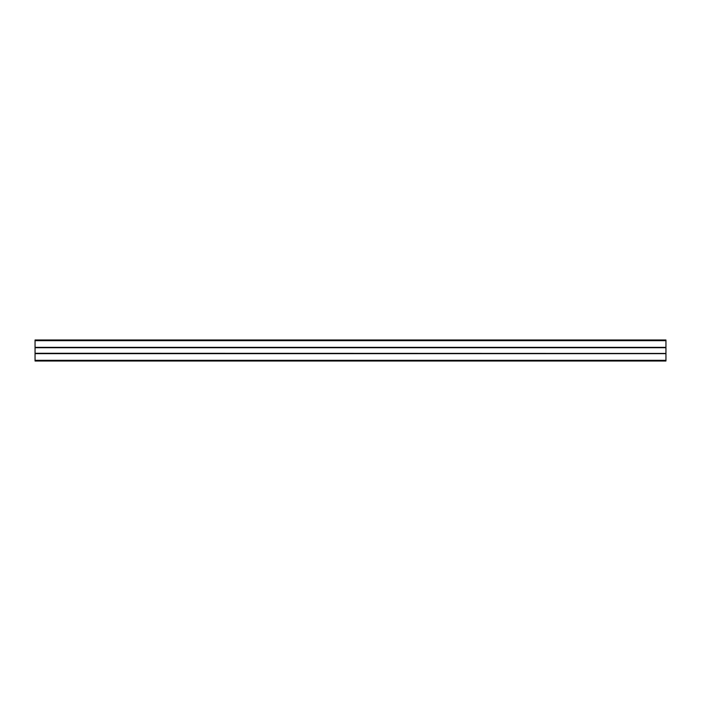 <?xml version="1.0" encoding="UTF-8"?>
<svg xmlns="http://www.w3.org/2000/svg" width="701" height="701" viewBox="0 0 701 701"><rect width="100%" height="100%" fill="white"/><g stroke="black" fill="none" stroke-linecap="round" stroke-linejoin="round"><path stroke-width="1.05" d="M35.05 361.015L665.95 361.015L665.95 353.444L35.05 353.444L35.05 361.015M35.05 340.686L665.95 340.686L665.95 339.985L35.05 339.985L35.05 353.444M35.05 353.26L665.95 353.444M35.05 347.74L665.95 347.74L665.95 353.26M35.05 347.556L665.95 347.74M665.95 340.686L665.95 347.556M35.05 360.314L665.95 360.314M35.05 353.654L665.95 353.654M35.05 347.345L665.95 347.345"/></g></svg>
